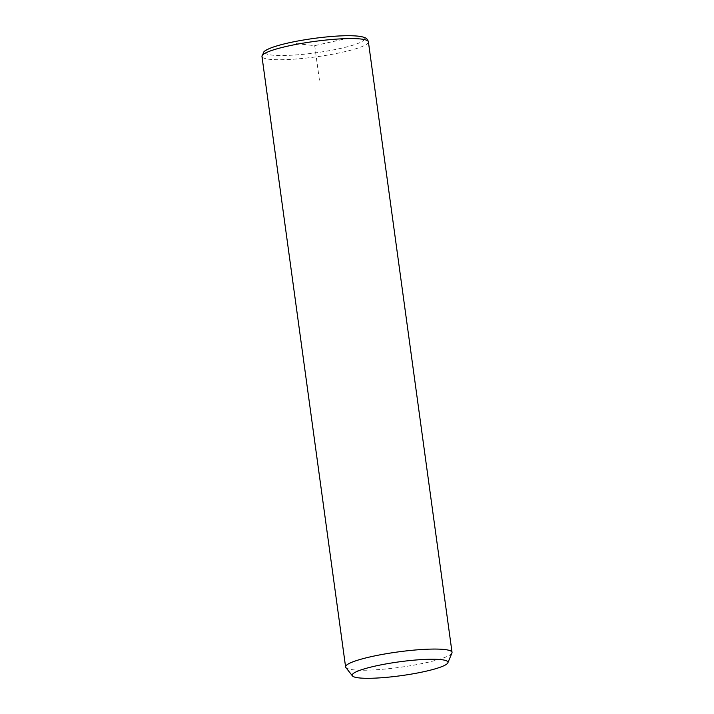 <?xml version="1.0" encoding="UTF-8"?>
<svg xmlns="http://www.w3.org/2000/svg" width="714" height="714" viewBox="0 0 714 714"><rect width="100%" height="100%" fill="white"/><g stroke="black" fill="none" stroke-linecap="round" stroke-linejoin="round"><path stroke-width="0.54" stroke-dasharray="3.57 2.68" d="M451.926 653.033A53.711 7.756 -7.8 0 1 399.867 667.331A53.711 7.756 -7.8 0 1 345.879 667.563M296.31 43.652L314.704 45.642L345.049 38.877M314.704 45.642L319.515 80.753M368.406 41.867A53.711 7.756 -7.8 0 1 316.909 56.745A53.711 7.756 -7.8 0 1 262.011 56.638A53.711 7.756 -7.8 0 1 261.967 56.451M364.336 38.663A50.132 7.238 -7.8 0 1 316.945 52.64A50.132 7.238 -7.8 0 1 265.081 52.631A50.132 7.238 -7.8 0 1 312.464 38.654A50.132 7.238 -7.8 0 1 364.336 38.663"/><path stroke-width="1.07" d="M352.421 675.89L345.879 667.563A53.711 7.756 -7.8 0 1 345.638 667.135A53.711 7.756 -7.8 0 1 345.594 666.938A53.711 7.756 -7.8 0 1 397.091 652.061A53.711 7.756 -7.8 0 1 451.989 652.168A53.711 7.756 -7.8 0 1 452.033 652.364A53.711 7.756 -7.8 0 1 451.926 653.033L447.865 662.815A48.338 6.979 -7.8 0 1 401.009 675.685A48.338 6.979 -7.8 0 1 352.421 675.89A48.338 6.979 -7.8 0 1 352.207 675.506A48.338 6.979 -7.8 0 1 397.903 662.021A48.338 6.979 -7.8 0 1 447.919 662.039A48.338 6.979 -7.8 0 1 447.865 662.815M345.594 666.938L261.967 56.451A53.711 7.756 -7.8 0 1 313.464 41.564A53.711 7.756 -7.8 0 1 368.362 41.671A53.711 7.756 -7.8 0 1 368.406 41.867L452.033 652.364M261.967 56.451L263.939 51.711C264.323 51.354 265.697 49.828 272.828 47.213C283.003 43.759 296.658 40.832 313.794 38.431C333.679 35.798 348.878 35.075 359.392 36.28C367.897 37.744 366.8 39.19 368.228 41.082L368.406 41.867"/></g></svg>

